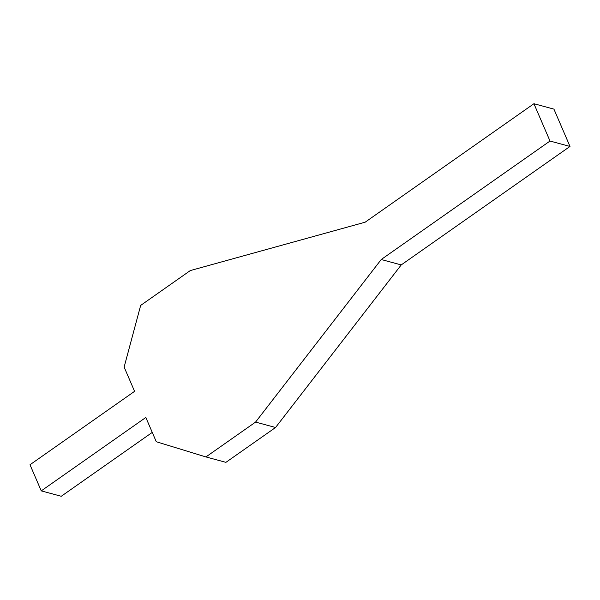 <?xml version="1.0" encoding="UTF-8"?>
<svg xmlns="http://www.w3.org/2000/svg" width="600" height="600" viewBox="0 0 600 600"><rect width="100%" height="100%" fill="white"/><g stroke="black" fill="none" stroke-linecap="round" stroke-linejoin="round"><path stroke-width="0.9" d="M533.933 103.718L365.153 222.195L190.312 270.562L140.67 305.407L124.132 367.08L134.58 391.342L30 464.752L41.25 490.875L145.83 417.465L156.278 441.728L205.928 456.938L255.57 422.092L381.225 259.515L550.005 141.038L533.933 103.718L553.928 109.125L570 146.445L550.005 141.038M205.928 456.938L225.923 462.345L275.565 427.493L401.22 264.923L381.225 259.515M401.22 264.923L570 146.445M275.565 427.493L255.57 422.092M152.257 432.397L61.245 496.283L41.25 490.875"/></g></svg>
